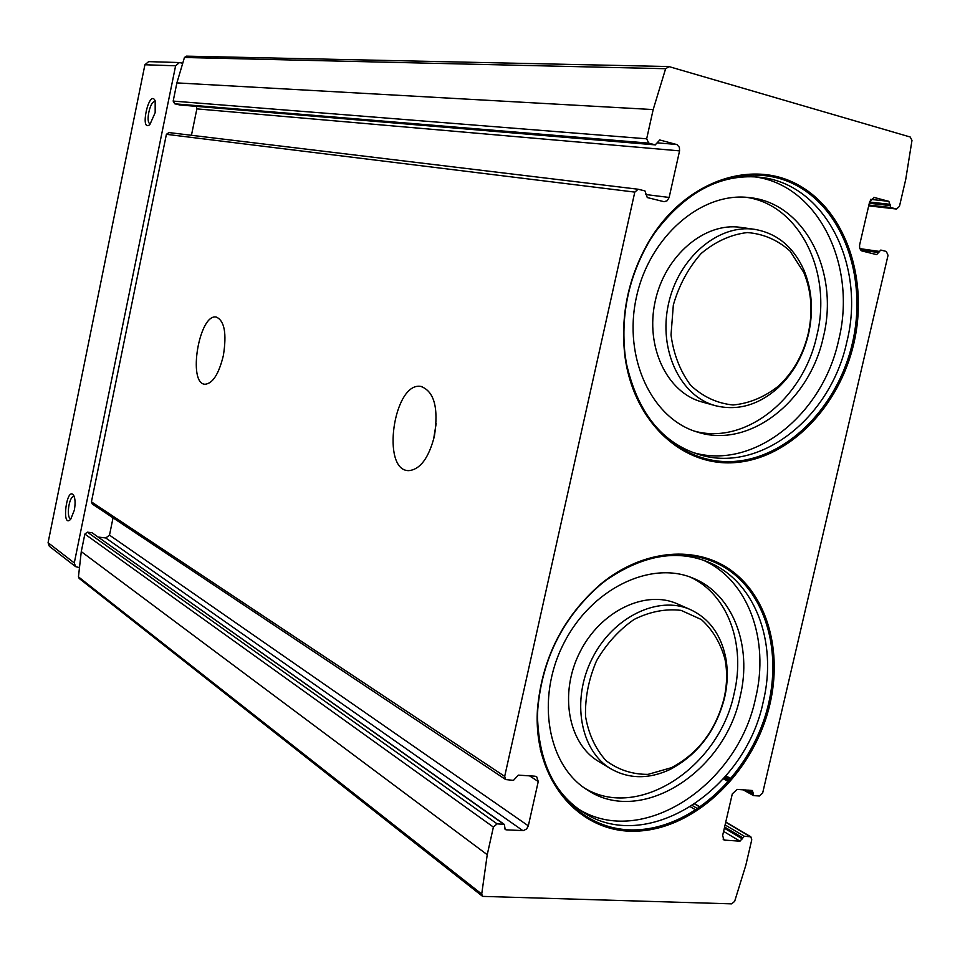 <?xml version="1.0" encoding="UTF-8"?>
<svg xmlns="http://www.w3.org/2000/svg" width="960" height="960" viewBox="0 0 960 960"><rect width="100%" height="100%" fill="white"/><g stroke="black" fill="none" stroke-linecap="round" stroke-linejoin="round"><path stroke-width="1.44" d="M769.992 703.908C782.16 651.504 767.736 598.032 732.516 571.404C697.356 544.836 643.608 548.808 600.852 583.932C562.92 616.956 541.764 658.944 537.42 709.896C533.148 781.62 581.208 835.416 639.408 831.012C697.596 827.364 754.752 770.352 769.992 703.908M853.812 343.56C868.752 280.044 846.156 211.512 798.624 185.16C751.356 158.412 685.188 181.176 649.56 240.276C628.752 275.904 620.46 313.956 624.708 354.42C632.688 421.548 682.404 467.34 735.888 462.528C789.432 458.136 839.196 406.812 853.812 343.56M497.088 823.848L504.3 824.388L505.212 829.512L506.136 829.824L523.356 830.628L526.68 828.912L528.324 825.84L538.26 781.524L536.688 776.748L535.056 776.208L518.34 775.128L513.468 780.372L505.716 779.568L504.684 776.376L634.8 192.108L638.184 189.24L644.964 190.92L647.28 197.556L664.116 201.72L667.236 200.712L669.144 197.448L679.572 150.864L679.392 147.324L676.98 144.612L659.796 139.992L655.236 144.864L648.768 143.136L646.668 138.804L653.184 109.572L665.628 68.712L669.096 66.624L910.2 137.004L911.988 140.388L905.712 179.52L899.448 206.364L896.508 209.028L890.7 207.504L888.864 201.348L874.152 197.448L869.712 201.48L859.572 245.172L859.68 248.448L861.768 250.908L876.612 254.628L880.8 250.056L886.344 251.448L888.036 255.324L762.66 793.032L759.432 795.996L753.768 795.636L752.4 790.512L737.22 789.396L732.3 793.872L722.628 835.572L724.044 840.072L739.98 841.176L744.312 836.256L750.828 836.796L751.764 839.784L745.824 865.26L734.64 901.404L731.568 903.852L482.64 896.388L481.716 894.06L487.236 854.7L493.392 827.076L497.088 823.848L87.372 532.164L84.864 534.06L81.276 551.616L78.444 576.852L79.164 578.424L482.64 896.388M503.688 824.184L92.04 532.74L87.372 532.164M92.04 532.74L504.3 824.388M113.04 517.848L109.5 535.152L105.768 537.972L98.364 537.072M505.716 779.568L92.244 503.976L91.428 501.864L166.404 134.316L168.912 132.576M196.488 106.38L196.872 108.876L191.448 135.288M179.724 104.952L174.792 103.812L173.172 101.088L176.892 82.896L184.44 57.504L186.384 56.148L668.472 66.528M434.4 436.2C438.72 407.796 434.184 391.2 420.78 386.4C393.624 381.66 380.784 470.916 408.744 470.64C420.168 469.56 428.724 458.076 434.4 436.2M223.356 355.584C226.86 333.552 224.508 320.712 216.3 317.076C199.176 313.2 187.344 383.892 205.056 384.264C212.76 383.508 218.856 373.956 223.356 355.584M436.176 423.48L433.44 440.184M808.212 333.672C813.012 311.868 811.548 291.492 803.82 272.532L789.996 250.992C777.624 239.952 763.392 233.808 747.3 232.56C730.896 234.504 715.524 241.476 701.184 253.476C688.32 267.996 679.032 285.168 673.332 305.016L671.016 334.98C673.668 354.588 680.256 371.388 690.756 385.392C703.08 396.852 717.18 403.392 733.044 404.976C749.136 403.476 764.22 397.224 778.32 386.208C793.116 372.456 803.076 354.948 808.212 333.672M808.572 333.768C813.552 311.16 812.04 290.016 804.024 270.336C793.572 246.924 777.084 233.256 754.572 229.332C718.356 223.812 678.324 257.88 668.472 304.008C658.176 350.04 680.364 396.408 715.428 405.696C737.436 411.036 758.148 405.228 777.576 388.26C792.924 373.992 803.256 355.824 808.572 333.768M754.572 229.332L740.652 227.376C704.652 221.904 664.92 255.6 655.2 301.248C645.036 346.8 667.14 392.736 702 401.964L715.428 405.696M694.512 431.136C745.428 445.308 803.412 398.58 816.816 335.688C832.632 272.748 799.8 204.72 746.256 197.304M823.332 337.044C839.664 272.46 804.816 202.848 749.484 197.616C701.724 191.412 649.296 236.52 636.384 297.336C622.92 358.044 651.876 418.968 697.548 432.12C749.172 448.92 809.616 401.628 823.332 337.044M693.396 452.64C753.78 470.208 822.672 414.816 838.596 340.356C857.424 265.872 818.448 184.92 754.488 176.82M852.408 343.26C866.844 281.748 845.964 215.364 800.892 187.956C756.048 160.248 692.148 178.224 654.852 232.704L649.644 240.756C628.992 276.108 620.772 313.86 624.984 354.024L626.376 363.36C637.752 426.888 687.372 467.58 739.104 460.956C790.92 454.644 838.224 404.496 852.408 343.26M724.008 698.58C727.08 685.104 727.428 672.108 725.076 659.592C720.648 643.188 712.74 629.844 701.376 619.56L681.072 610.368C665.616 608.556 649.98 611.568 634.152 619.404C619.056 629.88 606.504 643.704 596.508 660.864C588.684 679.176 585.024 697.68 585.528 716.376C588.588 734.124 595.416 748.884 606 760.62C618.312 769.872 632.328 774.456 648.024 774.372L671.376 767.7C698.136 753.564 715.68 730.524 724.008 698.58M724.56 697.812C727.74 683.844 728.112 670.356 725.664 657.372C720.864 634.392 709.14 618.48 690.504 609.636C658.356 595.008 612.864 616.896 592.14 658.596C571.02 700.092 580.2 750.936 611.004 768.9C629.148 779.076 648.792 779.28 669.96 769.524C697.728 754.836 715.932 730.944 724.56 697.812M690.504 609.636L677.52 603.924C645.552 589.38 600.384 610.98 579.852 652.248C558.924 693.3 568.116 743.664 598.728 761.532L611.004 768.9M584.676 788.184C638.364 820.884 719.232 767.16 734.124 693.516C745.98 644.448 727.86 594.18 690.216 577.092M740.172 696.48C752.472 645.84 732.864 594.108 693.24 578.268C650.7 559.956 590.988 588.84 563.556 643.812C535.632 698.532 547.404 765.528 587.424 790.008C640.98 826.08 724.992 771.972 740.172 696.48M578.664 809.184C642.168 848.712 738.012 784.944 755.628 697.944C769.764 639.756 748.176 579.984 703.128 560.136M768.612 703.548C780.408 652.704 767.076 600.78 733.704 573.804C700.368 546.924 648.936 548.352 606.42 579.984L600.696 584.472C563.064 617.232 542.076 658.896 537.756 709.452L537.504 716.856C536.652 786.024 585.228 835.38 642.024 829.452C698.832 824.172 753.744 768.276 768.612 703.548M74.292 496.764L73.74 496.62C68.88 496.008 65.94 519.036 70.944 518.58M155.496 101.856L155.088 101.676C150.336 99.816 145.164 122.928 150.144 123.696M78.96 567.504L75.564 566.604L74.292 562.932L175.608 65.796L179.472 62.544L182.316 63.18M75.564 566.604L49.32 546.264L48.072 542.724L144.912 64.752L148.644 61.632L179.472 62.544M74.316 510.216C75.492 503.7 75.3 498.78 73.728 495.456C66.696 485.004 61.02 529.464 70.704 519.252L74.316 510.216M155.172 112.632L155.184 100.86C149.268 87.96 139.188 132.996 149.856 124.608L155.172 112.632M493.392 827.076L84.864 534.06M487.236 854.7L81.276 551.616M504.684 776.376L91.428 501.864M634.8 192.108L166.404 134.316M481.716 894.06L78.444 576.852M646.668 138.804L173.172 101.088M653.184 109.572L176.892 82.896M665.628 68.712L184.44 57.504M676.512 144.444L657.204 142.86M679.572 150.864L196.872 108.876M669.144 197.448L645.684 194.532M648.768 143.136L174.792 103.812M655.236 144.864L179.424 104.928M660.12 140.052L659.46 140.004M528.324 825.84L109.5 535.152M538.26 781.524L529.524 775.848M522.864 830.64L105.768 537.972M506.136 829.824L504.6 828.732M879.18 251.388L859.728 248.604M878.892 252.612L860.496 249.96M874.596 197.532L873.696 197.436M888.864 201.348L870.612 199.368M890.136 204.312L869.58 202.032M889.848 205.536L869.292 203.256M890.7 207.504L868.884 205.044M896.232 208.98L868.692 205.86L896.508 209.028M749.976 836.544L725.712 822.264M700.092 807.192L694.836 804.096M744.312 836.256L725.1 824.916M697.776 808.764L692.496 805.644M742.692 837.756L724.608 827.04M695.88 810.012L690.576 806.88M742.416 838.92L724.344 828.192M739.98 841.176L723.6 831.408M725.376 840.468L723.048 839.064M730.992 778.824L725.892 776.004M753.156 792.816L748.284 790.116M730.008 779.976L724.908 777.144M752.88 793.992L745.584 789.936M729.252 780.864L724.152 778.02M626.376 363.36C637.392 411.66 660.984 441.852 697.152 453.936C758.436 474.864 830.46 418.704 846.792 342.072C866.28 265.452 824.76 182.424 758.496 177.132C719.88 173.868 685.332 192.384 654.852 232.704M540.3 749.34C547.476 777.072 561.396 797.784 582.036 811.5C645.372 855.372 745.248 791.028 763.26 701.64C777.948 641.448 754.5 579.78 706.908 561.54C675.78 549.372 642.288 555.528 606.42 579.984M48.072 542.724L74.292 562.932M144.912 64.752L175.608 65.796M638.184 189.24L168.696 132.54M655.452 144.9L179.568 104.952M750.828 836.796L725.772 822.048M700.284 807.06L695.016 803.964M731.076 778.716L725.988 775.896M753.372 795.516L743.052 789.768M728.532 781.692L723.42 778.848M422.076 386.628L420.78 386.4M803.82 272.532L804.024 270.336M778.32 386.208L777.576 388.26M725.076 659.592L725.664 657.372M671.376 767.7L669.96 769.524M537.504 716.856C538.908 761.208 553.752 792.756 582.036 811.5"/></g></svg>
